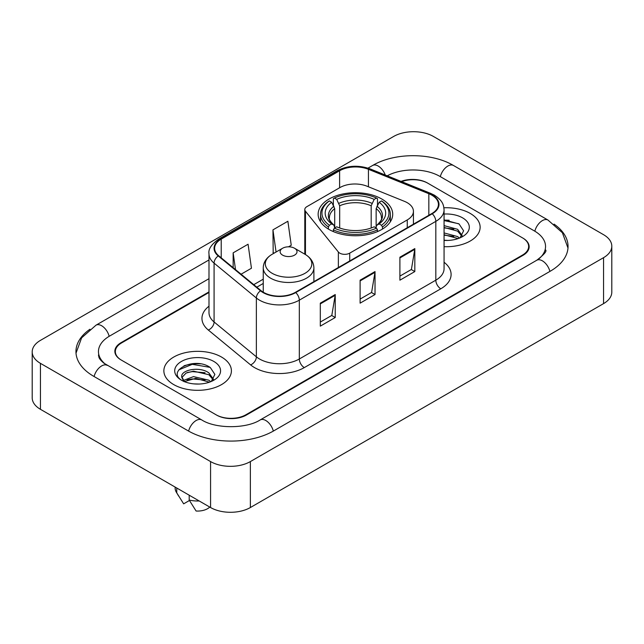 <?xml version="1.0" encoding="UTF-8"?>
<svg xmlns="http://www.w3.org/2000/svg" width="644" height="644" viewBox="0 0 644 644"><rect width="100%" height="100%" fill="white"/><g stroke="black" fill="none" stroke-linecap="round" stroke-linejoin="round"><path stroke-width="0.97" d="M407.25 202.699A21.107 12.188 0 0 0 404.432 201.339L366.983 186.197A21.107 12.188 0 0 0 339.952 187.565L306.858 206.668A7.036 4.065 0 0 0 304.797 209.542A7.036 4.065 0 0 0 305.457 211.256L338.366 251.997A7.036 4.065 0 0 0 349.716 253.148L407.25 219.934A21.107 12.188 0 0 0 413.432 211.321A21.107 12.188 0 0 0 407.25 202.699M381.795 199.02A37.288 21.526 0 0 0 341.159 194.351A37.288 21.526 0 0 0 318.144 214.243A37.288 21.526 0 0 0 329.06 229.465A37.288 21.526 0 0 0 369.696 234.126A37.288 21.526 0 0 0 392.711 214.243A37.288 21.526 0 0 0 381.795 199.02M208.994 292.465L121.523 342.962A21.107 12.188 0 0 0 115.348 351.584A21.107 12.188 0 0 0 121.523 360.197L216.046 414.768A21.107 12.188 0 0 0 245.887 414.768L522.477 255.08A21.107 12.188 0 0 0 528.652 246.467A21.107 12.188 0 0 0 522.477 237.853L427.954 183.282A21.107 12.188 0 0 0 401.639 181.64M538.521 259.17A37.988 21.936 0 0 0 545.54 246.467A37.988 21.936 0 0 0 534.415 230.954L439.892 176.392A37.988 21.936 0 0 0 387.213 175.812M208.994 278.683L109.585 336.071A37.988 21.936 0 0 0 98.46 351.584A37.988 21.936 0 0 0 105.479 364.279M210.572 461.579A28.143 16.245 0 0 0 250.363 461.579L603.557 257.664A28.143 16.245 0 0 0 611.8 246.177A28.143 16.245 0 0 0 603.557 234.69L433.428 136.464A28.143 16.245 0 0 0 393.637 136.464L40.443 340.378A28.143 16.245 0 0 0 32.2 351.866A28.143 16.245 0 0 0 40.443 363.353L210.572 461.579L210.572 507.536A28.143 16.245 0 0 0 250.363 507.536L603.557 303.622A28.143 16.245 0 0 0 611.8 292.135L611.8 246.177M32.2 351.866L32.2 397.823A28.143 16.245 0 0 0 40.443 409.31L210.572 507.536M89.943 329.245A60.504 34.929 0 0 0 75.952 351.584A60.504 34.929 0 0 0 93.67 376.281L188.185 430.852A60.504 34.929 0 0 0 273.748 430.852L550.33 271.164A60.504 34.929 0 0 0 568.048 246.467A60.504 34.929 0 0 0 554.057 224.128M200.453 363.852A28.143 16.245 0 0 0 183.983 365.808M449.182 220.248A28.143 16.245 0 0 0 444.062 220.224M470.241 213.438A33.77 19.497 0 0 0 443.901 207.779A33.77 19.497 0 0 1 470.241 213.438A33.77 19.497 0 0 1 480.134 227.219A33.77 19.497 0 0 0 470.241 213.438M221.512 357.042A33.77 19.497 0 0 0 184.715 352.815A33.77 19.497 0 0 0 163.866 370.823A33.77 19.497 0 0 0 173.759 384.613A33.77 19.497 0 0 0 210.556 388.839A33.77 19.497 0 0 0 231.405 370.823A33.77 19.497 0 0 0 221.512 357.042A33.77 19.497 0 0 0 184.715 352.815A33.77 19.497 0 0 0 163.866 370.823A33.77 19.497 0 0 0 173.759 384.613A33.77 19.497 0 0 0 210.556 388.839A33.77 19.497 0 0 0 231.405 370.823A33.77 19.497 0 0 0 221.512 357.042M431.834 195.172A22.516 13.001 180 0 1 438.427 204.357A22.516 13.001 180 0 1 431.834 213.55L295.338 292.36A22.516 13.001 180 0 1 260.981 290.621L218.694 255.757A22.516 13.001 180 0 1 214.621 248.302A22.516 13.001 180 0 1 221.214 239.117L339.613 170.757A22.516 13.001 180 0 1 368.44 169.3L428.832 193.715A22.516 13.001 180 0 1 431.834 195.172M432.237 194.939A23.071 13.323 0 0 0 429.154 193.45L368.762 169.034A23.071 13.323 0 0 0 339.211 170.531L220.82 238.884A23.071 13.323 0 0 0 218.227 255.942L260.514 290.814A23.071 13.323 0 0 0 295.733 292.585L432.237 213.784A23.071 13.323 0 0 0 432.237 194.939M320.31 303.163L320.31 326.138L335.234 317.516L335.234 294.541L320.31 303.163M320.31 322.056L331.805 315.423L335.17 295.306A5.627 3.252 -120 0 0 335.234 294.541M331.7 315.479L335.234 317.516M399.9 257.206L399.9 280.18L414.825 271.567L414.825 248.592L399.9 257.206M399.9 276.107L411.395 269.474L414.76 249.357A5.627 3.252 -120 0 0 414.825 248.592M411.291 269.53L414.825 271.567M360.109 280.18L360.109 303.163L375.025 294.541L375.025 271.567L360.109 280.18M360.109 299.082L371.596 292.448L374.969 272.332A5.627 3.252 -120 0 0 375.025 271.567M371.499 292.505L375.025 294.541M444.062 246.676A33.77 19.497 0 0 0 480.134 227.219A33.77 19.497 0 0 1 444.062 246.676M208.994 291.893L121.032 342.68A21.107 12.188 0 0 0 114.849 351.294A21.107 12.188 0 0 0 121.032 359.907L216.537 415.05A21.107 12.188 0 0 0 246.386 415.05L522.968 255.37A21.107 12.188 0 0 0 529.151 246.757A21.107 12.188 0 0 0 522.968 238.135L427.463 182.993A21.107 12.188 0 0 0 401.035 181.391M241.081 274.215L251.45 268.234L248.077 244.229L233.152 252.842L233.152 267.687M288.536 246.821L291.241 245.259L287.876 221.246L272.951 229.868L273.193 252.706M274.215 253.084L272.951 252.609M272.951 229.868L276.059 252.021M233.152 252.842L235.511 269.627M444.062 240.212L447.878 240.437M444.062 232.919L457.61 236.598L459.47 238.095M444.062 234.746L457.61 238.425M444.062 225.625L457.61 229.304L462.175 235.615M444.062 227.469L457.61 231.124L461.82 236.09M444.062 240.397A22.934 13.242 0 0 0 462.585 236.589A22.934 13.242 0 0 0 462.585 217.857A22.934 13.242 0 0 0 444.062 214.049M460.009 237.869L463.608 230.81L459.059 223.959L444.062 219.862M444.062 220.562L458.745 223.75M444.062 227.863L453.787 229.151M444.062 235.157L453.762 236.437M328.392 229.063L328.392 226.978L329.39 225.255A33.488 19.336 0 0 1 329.39 200.936L331.692 202.264A30.252 17.468 0 0 0 331.692 223.919L333.97 225.215L334.703 227.928M334.703 226.825L334.703 208.632L331.692 202.264M333.367 205.146L333.367 198.634L334.365 198.062A33.488 19.336 0 0 1 376.49 198.062L374.188 199.39A30.252 17.468 0 0 0 336.667 199.39L339.678 205.766L339.678 228M371.177 228L371.177 205.766L374.188 199.39M333.367 229.852A34.897 20.149 0 0 0 377.489 229.852L376.49 228.121A33.488 19.336 0 0 1 334.365 228.121L333.367 229.852L333.367 231.599M377.489 231.599L377.489 229.852M329.39 200.936L328.392 201.508A34.897 20.149 0 0 0 320.535 214.243A34.897 20.149 0 0 0 328.392 226.978M376.49 198.062L377.489 198.634L377.489 205.146M334.365 228.121L336.667 226.793A30.252 17.468 0 0 0 374.188 226.793L376.49 228.121M331.692 223.919L329.39 225.255M336.667 199.39L334.365 198.062M333.97 206.177A27.056 15.625 0 0 0 333.97 225.215L334.099 225.295C330.251 221.584 328.69 219.057 329.398 217.728A26.026 15.029 0 0 1 334.703 208.632M382.464 226.978A34.897 20.149 0 0 0 390.32 214.243A34.897 20.149 0 0 0 382.464 201.508L381.465 200.936A33.488 19.336 0 0 1 381.465 225.255L382.464 226.978L382.464 229.063M381.465 225.255L379.163 223.919A30.252 17.468 0 0 0 379.163 202.264L381.465 200.936M379.163 202.264L376.152 208.632L376.152 226.825L376.885 225.215L379.163 223.919M376.152 208.632A26.026 15.029 0 0 1 381.457 217.728C382.166 219.065 380.604 221.592 376.764 225.295L376.885 225.215A27.056 15.625 0 0 0 376.885 206.177M376.152 227.928L376.152 226.825M282.603 255.137A8.444 4.87 0 0 0 294.541 255.137A8.444 4.87 0 0 0 294.541 248.246L305.023 254.299A23.265 13.435 0 0 1 305.023 273.289A23.265 13.435 0 0 1 272.122 273.289A23.265 13.435 0 0 1 272.122 254.299C266.391 257.697 263.428 262.221 263.243 267.856A25.325 14.619 0 0 0 270.665 278.2A25.325 14.619 0 0 0 298.261 281.364A25.325 14.619 0 0 0 313.894 267.856C313.709 262.221 310.754 257.697 305.023 254.299L294.541 248.246A8.444 4.87 0 0 0 282.603 248.246A8.444 4.87 0 0 0 282.603 255.137M193.796 383.88L199.157 384.041M183.274 380.515L193.522 376.611L208.881 380.202L210.741 381.691M184.031 381.659L195.72 378.35L208.881 382.021M181.737 376.659L184.361 381.626M181.761 377.102C180.127 370.05 199.487 365.889 208.881 372.908L213.454 379.219M181.833 377.577L186.076 373.061L193.49 371.153L208.881 374.728L213.092 379.686M211.288 381.465L214.879 374.414L210.33 367.563C194.238 355.995 165.637 371.242 182.155 380.588L182.236 380.636M213.856 361.461A22.934 13.242 0 0 0 181.415 361.461A22.934 13.242 0 0 0 181.415 380.185A22.934 13.242 0 0 0 213.856 380.185A22.934 13.242 0 0 0 213.856 361.461M175.128 487.065L175.128 488.007A22.516 13.001 0 0 0 176.359 492.249A22.516 13.001 0 0 0 176.762 492.877L183.653 503.833L189.449 500.485M176.762 492.877L176.762 488.015M183.991 381.634L181.809 377.464M189.199 495.196L189.199 500.058L196.09 511.014A14.071 8.122 0 0 0 209.759 507.061M189.199 500.058A22.516 13.001 0 0 0 199.205 500.968M178.799 369.865L192.266 364.335L210.024 367.354M187.211 372.546L192.266 371.628L205.058 372.747M187.154 379.863L192.266 378.93L205.034 380.041M305.457 211.256L305.457 254.557M338.366 251.997L338.366 267.518M349.716 253.148L349.716 260.965M407.25 219.934L407.25 227.743M273.322 431.094A11.254 6.496 -120 0 0 260.16 419.952C246.322 428.904 215.611 428.904 201.773 419.952L103.934 363.184C101.1 360.833 99.426 358.861 98.926 357.267L98.46 355.029M188.612 431.094A11.254 6.496 -60 0 1 201.773 419.952M94.096 376.523A11.254 6.496 -60 0 1 107.258 365.381M76.008 353.17L81.611 337.858L96.004 325.18A11.254 6.496 60 0 1 109.166 336.321M368.006 168.132L372.586 165.492A11.254 6.496 60 0 1 385.249 175.015M372.586 165.492C394.539 152.435 431.528 152.435 453.481 165.492A11.254 6.496 120 0 0 440.319 176.633M453.481 165.492L547.996 220.063A11.254 6.496 120 0 0 534.834 231.204M549.904 271.406A11.254 6.496 -120 0 0 536.742 260.265L260.16 419.952M250.363 507.536L250.363 461.579M40.443 409.31L40.443 363.353M603.557 303.622L603.557 257.664M444.062 262.253A35.179 20.31 180 0 1 440.794 288.802L304.29 367.603A7.036 4.065 60 0 1 299.315 358.99L435.819 280.18A28.143 16.245 0 0 0 444.062 268.693L444.062 209.872A28.143 16.245 180 0 1 435.819 221.367A7.036 4.065 -120 0 0 432.237 213.784M304.29 367.603A35.179 20.31 180 0 1 254.549 367.603A35.179 20.31 180 0 1 250.605 364.898L208.318 330.034A35.179 20.31 180 0 1 208.994 306.198M259.524 358.99A28.143 16.245 0 0 0 299.315 358.99L299.315 300.168A28.143 16.245 180 0 1 256.368 298.003L214.082 263.138A28.143 16.245 180 0 1 208.994 253.817L208.994 312.638A28.143 16.245 0 0 0 214.082 321.96L256.368 356.824A28.143 16.245 0 0 0 259.524 358.99M444.062 209.872C443.603 205.042 443.161 201.017 434.362 195.164L430.659 193.369A7.036 3.292 112 0 0 429.154 193.45M430.659 193.369L370.276 168.961C358.619 164.832 347.559 165.436 337.086 170.757A7.036 4.065 60 0 1 339.211 170.531M220.82 238.884A7.036 4.065 -120 0 0 218.694 239.109C211.393 244.358 208.157 249.26 208.994 253.817M218.227 255.942A7.036 4.709 129.5 0 0 214.082 263.138L214.082 321.96A7.036 4.709 -50.5 0 1 208.318 330.034M370.276 168.961A7.036 3.292 112 0 0 368.762 169.034M260.514 290.814A7.036 4.709 129.5 0 0 256.368 298.003L256.368 356.824A7.036 4.709 -50.5 0 1 250.605 364.898M295.733 292.585A7.036 4.065 60 0 1 299.315 300.168L435.819 221.367L435.819 280.18A7.036 4.065 60 0 0 440.794 288.802M221.214 239.117L221.214 257.842M428.832 193.715L428.832 215.289M368.44 169.3L368.44 186.784M339.613 170.757L339.613 187.758M263.243 279.182L253.752 284.664M360.109 280.913L374.969 272.332M399.9 257.938L414.76 249.357M320.31 303.888L335.17 295.306M371.177 205.766A26.026 15.029 0 0 0 339.678 205.766M371.91 203.311A27.056 15.625 0 0 0 338.945 203.311M304.797 209.542L304.797 254.171M413.432 211.321L413.432 224.176M96.004 325.18L208.994 259.943M567.992 248.053L562.389 232.742L547.996 220.063M545.54 249.912C547.11 251.055 544.172 254.501 536.742 260.265M337.086 170.757L218.694 239.109M263.243 283.465L256.803 287.184M320.535 221.826L320.535 214.243M390.32 221.826L390.32 214.243M313.894 281.645L313.894 267.856M263.243 292.207L263.243 267.856M282.603 248.246L272.122 254.299M178.646 496.065L176.359 492.249"/></g></svg>
